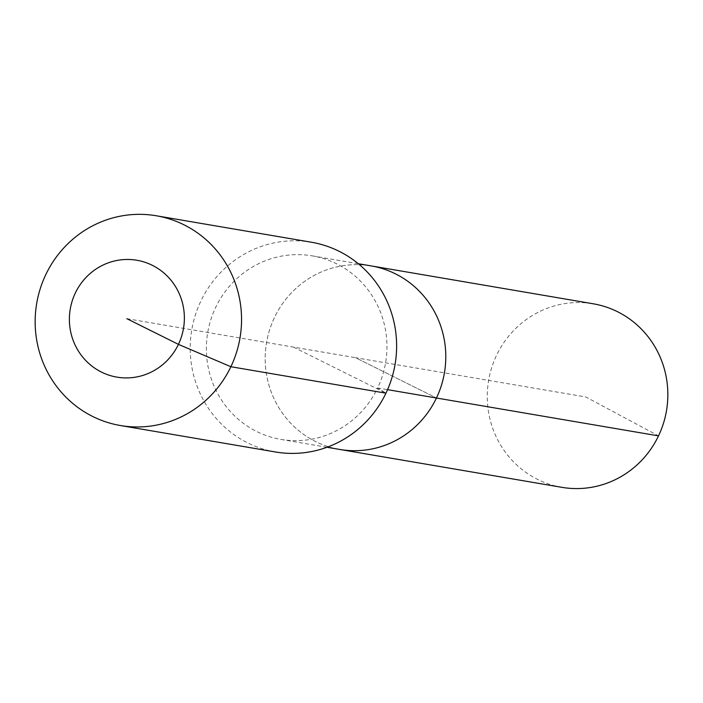 <?xml version="1.0" encoding="UTF-8"?>
<svg xmlns="http://www.w3.org/2000/svg" width="703" height="703" viewBox="0 0 703 703"><rect width="100%" height="100%" fill="white"/><g stroke="black" fill="none" stroke-linecap="round" stroke-linejoin="round"><path stroke-width="0.53" stroke-dasharray="3.52 2.64" d="M561.899 487.337A93.104 90.221 99.7 0 1 496.59 355.243A93.104 90.221 99.7 0 1 593.209 303.784M339.839 449.463A93.104 90.221 99.7 0 1 274.522 317.369A93.104 90.221 99.7 0 1 371.14 265.91A93.104 90.221 99.7 0 0 274.522 317.369A93.104 90.221 99.7 0 0 339.839 449.463M293.423 347.097L385.956 393.179L377.625 387.968A93.104 90.221 99.7 0 1 281.007 439.428A93.104 90.221 99.7 0 1 215.698 307.334A93.104 90.221 99.7 0 1 312.317 255.874A93.104 90.221 99.7 0 1 377.625 387.968L387.555 389.664M275.532 451.985A106.399 103.104 99.7 0 1 200.891 301.025A106.399 103.104 99.7 0 1 311.315 242.21M126.874 318.696L355.49 357.686L436.458 398.003L355.49 357.686L585.801 396.967L658.518 435.878M281.007 439.428L326.974 447.266M312.317 255.874L358.284 263.713"/><path stroke-width="1.05" d="M358.284 263.713L593.209 303.784A93.104 90.221 99.7 0 1 658.518 435.878A93.104 90.221 99.7 0 1 561.899 487.337L339.839 449.463A93.104 90.221 99.7 0 0 436.458 398.003A93.104 90.221 99.7 0 1 339.839 449.463L326.974 447.266M387.555 389.664L436.458 398.003A93.104 90.221 99.7 0 0 371.14 265.91A93.104 90.221 99.7 0 1 436.458 398.003L658.518 435.878M156.242 215.759L311.315 242.21A106.399 103.104 99.7 0 1 385.956 393.179A106.399 103.104 99.7 0 1 275.532 451.985L120.459 425.535A106.399 103.104 99.7 0 1 45.818 274.574A106.399 103.104 99.7 0 1 156.242 215.759A106.399 103.104 99.7 0 1 230.883 366.729A106.399 103.104 99.7 0 1 120.459 425.535M126.874 318.696L178.43 344.365A59.28 57.444 99.7 0 1 101.417 372.072A59.28 57.444 99.7 0 1 75.326 293.019A59.28 57.444 99.7 0 1 152.331 265.312A59.28 57.444 99.7 0 1 178.43 344.365L230.883 366.729L385.956 393.179"/></g></svg>
